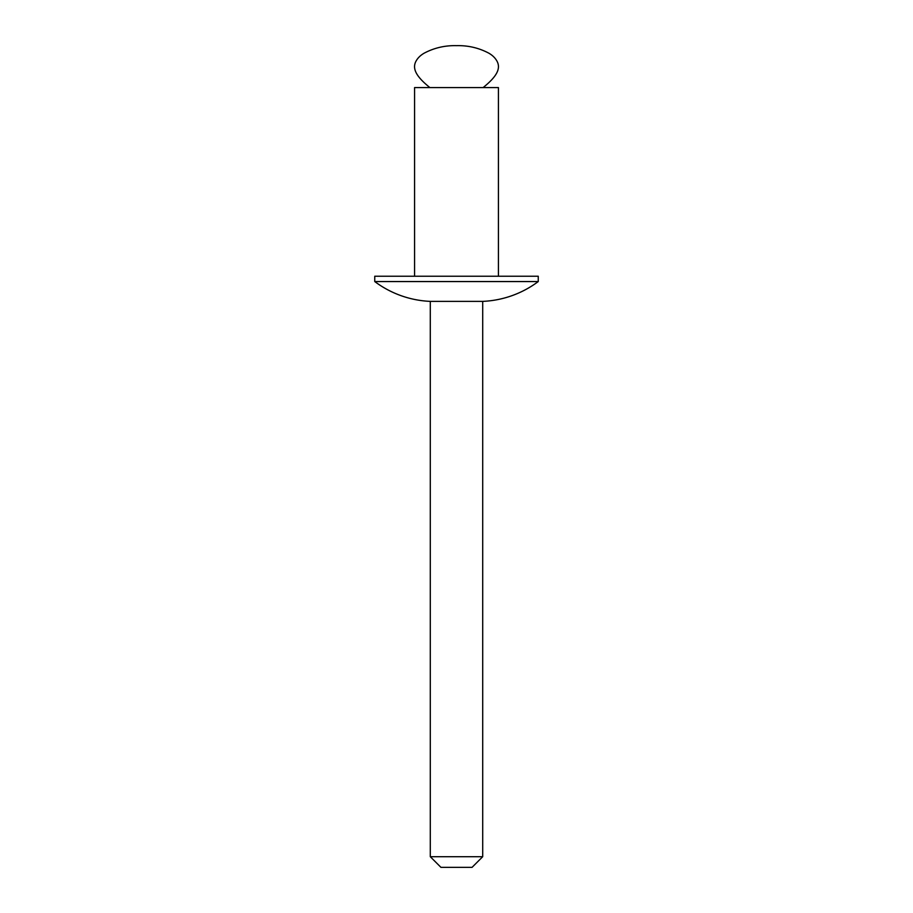 <?xml version="1.0" encoding="UTF-8"?>
<svg xmlns="http://www.w3.org/2000/svg" width="913" height="913" viewBox="0 0 913 913"><rect width="100%" height="100%" fill="white"/><g stroke="black" fill="none" stroke-linecap="round" stroke-linejoin="round"><path stroke-width="1.37" d="M472.055 867.35L440.945 867.35L430.297 856.702L482.703 856.702L472.055 867.35M538.248 281.558L374.752 281.558L374.752 276.228L538.248 276.228L538.248 281.558A99.825 99.825 0 0 1 482.703 301.381L430.297 301.381L430.297 856.702M482.703 301.381L482.703 856.702M374.752 281.558A99.825 99.825 0 0 0 430.297 301.381M498.418 276.228L498.418 87.568L414.582 87.568L414.582 276.228M429.875 87.568C416.351 76.715 412.63 69.183 415.415 62.381C417.047 58.717 419.923 55.659 424.054 53.239C434.052 47.91 444.871 45.376 456.5 45.65C468.129 45.376 478.948 47.91 488.946 53.239C493.077 55.659 495.953 58.717 497.585 62.381C500.37 69.183 496.649 76.715 483.125 87.568"/></g></svg>
